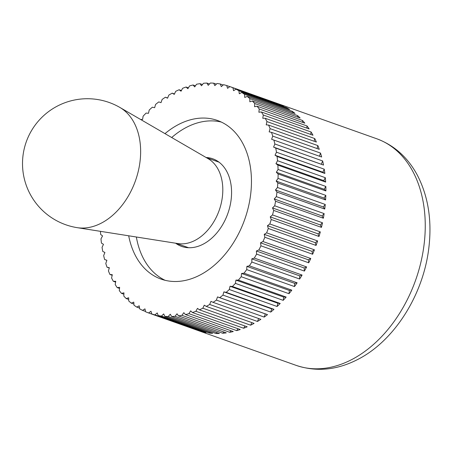 <?xml version="1.0" encoding="UTF-8"?>
<svg xmlns="http://www.w3.org/2000/svg" width="452" height="452" viewBox="0 0 452 452"><rect width="100%" height="100%" fill="white"/><g stroke="black" fill="none" stroke-linecap="round" stroke-linejoin="round"><path stroke-width="0.68" d="M100.497 231.339A120.26 84.066 -70.4 0 0 100.649 234.458L102.564 235.927L100.982 238.848A120.26 84.066 -70.4 0 0 101.44 243.103L103.48 244.329L102.05 247.363A120.26 84.066 -70.4 0 0 102.779 251.476L104.92 252.465L103.655 255.583A120.26 84.066 -70.4 0 0 104.644 259.533L106.881 260.273L105.785 263.454A120.26 84.066 -70.4 0 0 107.039 267.217L109.35 267.708L108.435 270.94A120.26 84.066 -70.4 0 0 109.932 274.488L112.311 274.72L111.582 277.986A120.26 84.066 -70.4 0 0 113.322 281.297L115.752 281.274L115.209 284.545A120.26 84.066 -70.4 0 0 117.175 287.608L119.639 287.325L119.288 290.585A120.26 84.066 -70.4 0 0 121.475 293.371L123.955 292.839L123.803 296.066A120.26 84.066 -70.4 0 0 126.193 298.563L128.679 297.778L128.718 300.947A120.26 84.066 -70.4 0 0 131.295 303.139L133.775 302.111L134.007 305.213A120.26 84.066 -70.4 0 0 136.758 307.083L139.21 305.812L139.64 308.823A120.26 84.066 -70.4 0 0 142.544 310.366L144.956 308.863L145.578 311.767A120.26 84.066 -70.4 0 0 148.618 312.965L150.974 311.236L151.782 314.016A120.26 84.066 -70.4 0 0 154.946 314.869L157.228 312.925L158.217 315.558A120.26 84.066 -70.4 0 0 161.483 316.061L163.68 313.92L164.844 316.389A120.26 84.066 -70.4 0 0 168.189 316.536L170.291 314.208L171.624 316.502A120.26 84.066 -70.4 0 0 175.026 316.293L177.02 313.79L178.512 315.897A120.26 84.066 -70.4 0 0 181.953 315.327L183.817 312.671L185.467 314.575A120.26 84.066 -70.4 0 0 188.925 313.654L190.654 310.852L192.445 312.541A120.26 84.066 -70.4 0 0 195.897 311.275L197.484 308.354L199.4 309.818A120.26 84.066 -70.4 0 0 202.829 308.213L204.259 305.179L206.293 306.411A120.26 84.066 -70.4 0 0 209.677 304.478L210.943 301.36L213.084 302.348A120.26 84.066 -70.4 0 0 216.401 300.1L217.491 296.913L219.728 297.653A120.26 84.066 -70.4 0 0 222.955 295.105L223.87 291.868L226.181 292.359A120.26 84.066 -70.4 0 0 229.3 289.517L230.034 286.257L232.413 286.489A120.26 84.066 -70.4 0 0 235.402 283.381L235.944 280.11L238.373 280.087A120.26 84.066 -70.4 0 0 241.215 276.726L241.566 273.471L244.029 273.189A120.26 84.066 -70.4 0 0 246.713 269.601L246.865 266.375L249.351 265.838A120.26 84.066 -70.4 0 0 251.854 262.041L251.815 258.866L254.301 258.081A120.26 84.066 -70.4 0 0 256.606 254.097L256.374 250.996L258.849 249.962A120.26 84.066 -70.4 0 0 260.951 245.82L260.522 242.809L262.974 241.537A120.26 84.066 -70.4 0 0 264.849 237.26L264.228 234.356L266.635 232.853A120.26 84.066 -70.4 0 0 268.279 228.469L267.471 225.695L269.827 223.966A120.26 84.066 -70.4 0 0 271.223 219.502L270.234 216.87L272.516 214.926A120.26 84.066 -70.4 0 0 273.663 210.412L272.499 207.937L274.697 205.796A120.26 84.066 -70.4 0 0 275.584 201.253L274.251 198.959L276.347 196.631A120.26 84.066 -70.4 0 0 276.969 192.089L275.477 189.981L277.466 187.484A120.26 84.066 -70.4 0 0 277.816 182.97L276.166 181.071L278.036 178.41A120.26 84.066 -70.4 0 0 278.116 173.958L276.33 172.268L278.059 169.466A120.26 84.066 -70.4 0 0 277.867 165.104L275.952 163.641L277.534 160.714L325.321 177.692L323.739 180.614L275.952 163.641M276.918 103.299A120.26 84.066 109.6 0 1 277.302 103.435A120.26 84.066 109.6 0 1 277.686 103.576L229.898 86.598L227.542 88.326L226.734 85.552A120.26 84.066 -70.4 0 0 223.57 84.694L221.288 86.637L220.299 84.004A120.26 84.066 -70.4 0 0 217.033 83.501L214.836 85.643L213.672 83.174A120.26 84.066 -70.4 0 0 210.327 83.027L208.225 85.355L206.892 83.061A120.26 84.066 -70.4 0 0 203.49 83.27L201.502 85.773L200.004 83.671A120.26 84.066 -70.4 0 0 196.563 84.236L194.699 86.897L193.049 84.993A120.26 84.066 -70.4 0 0 189.591 85.908L187.862 88.711L186.071 87.021A120.26 84.066 -70.4 0 0 182.619 88.287L181.032 91.214L179.116 89.75A120.26 84.066 -70.4 0 0 175.687 91.349L174.257 94.383L172.223 93.152A120.26 84.066 -70.4 0 0 168.839 95.084L167.573 98.203L165.432 97.214A120.26 84.066 -70.4 0 0 162.115 99.463L161.025 102.649L158.788 101.909A120.26 84.066 -70.4 0 0 155.561 104.463L154.646 107.695L152.335 107.203A120.26 84.066 -70.4 0 0 149.216 110.045L148.482 113.305L146.103 113.073A120.26 84.066 -70.4 0 0 143.114 116.181L142.572 119.452L140.595 119.475M165.432 97.214L167.652 98.005M172.223 93.152L174.461 93.948M179.116 89.75L181.388 90.558M186.071 87.021L188.394 87.846M193.049 84.993L195.439 85.84M200.004 83.671L202.473 84.547M206.892 83.061L209.468 83.976M213.672 83.174L216.384 84.14M220.299 84.004L223.181 85.027M226.734 85.552L229.825 86.648M232.938 87.801L280.726 104.774A120.26 84.066 109.6 0 1 283.76 106.175L235.972 89.197L233.56 90.705L232.938 87.801A120.26 84.066 -70.4 0 0 229.898 86.598M238.876 90.739L286.664 107.717A120.26 84.066 109.6 0 1 289.546 109.452L241.758 92.479L239.306 93.75L238.876 90.739A120.26 84.066 -70.4 0 0 235.972 89.197M244.509 94.349L292.297 111.328A120.26 84.066 109.6 0 1 295.009 113.395L247.221 96.423L244.741 97.457L244.509 94.349A120.26 84.066 -70.4 0 0 241.758 92.479M249.798 98.615L297.586 115.588A120.26 84.066 109.6 0 1 300.111 117.978L252.323 100.999L249.837 101.79L249.798 98.615A120.26 84.066 -70.4 0 0 247.221 96.423M254.713 103.502L302.501 120.475A120.26 84.066 109.6 0 1 304.829 123.164L257.041 106.192L254.561 106.728L254.713 103.502A120.26 84.066 -70.4 0 0 252.323 100.999M259.228 108.977L307.015 125.955A120.26 84.066 109.6 0 1 309.128 128.933L261.341 111.955L258.877 112.237L259.228 108.977A120.26 84.066 -70.4 0 0 257.041 106.192M263.307 115.017L311.095 131.995A120.26 84.066 109.6 0 1 312.982 135.238L265.194 118.266L262.765 118.288L263.307 115.017A120.26 84.066 -70.4 0 0 261.341 111.955M266.934 121.582L314.722 138.555A120.26 84.066 109.6 0 1 316.372 142.052L268.584 125.074L266.205 124.842L266.934 121.582A120.26 84.066 -70.4 0 0 265.194 118.266M270.081 128.622L317.869 145.6A120.26 84.066 109.6 0 1 319.265 149.324L271.477 132.346L269.166 131.86L270.081 128.622A120.26 84.066 -70.4 0 0 268.584 125.074M272.731 136.108L320.513 153.081A120.26 84.066 109.6 0 1 321.654 157.008L271.635 139.295L272.731 136.108A120.26 84.066 -70.4 0 0 271.477 132.346M274.861 143.985L322.649 160.957A120.26 84.066 109.6 0 1 323.525 165.065L275.737 148.087L273.596 147.098L274.861 143.985A120.26 84.066 -70.4 0 0 273.872 140.035M277.534 160.714A120.26 84.066 -70.4 0 0 277.076 156.46L275.036 155.234L276.466 152.2A120.26 84.066 -70.4 0 0 275.737 148.087M276.466 152.2L324.253 169.178A120.26 84.066 109.6 0 1 324.576 171.297A120.26 84.066 109.6 0 1 324.864 173.438L277.076 156.46M221.344 122.074A84.179 58.845 -70.4 0 0 171.692 137.527M164.98 133.628A84.179 58.845 109.6 0 1 217.44 120.458A84.179 58.845 109.6 0 1 250.527 167.963A84.179 58.845 109.6 0 1 226.249 252.883A84.179 58.845 109.6 0 1 161.076 279.104A84.179 58.845 109.6 0 1 128.69 235.791M325.321 177.692A120.26 84.066 109.6 0 1 325.655 182.077L277.867 165.104M325.655 182.077L323.739 180.614M278.059 169.466L325.847 186.444A120.26 84.066 109.6 0 1 325.903 190.936L278.116 173.958M325.903 190.936L324.118 189.247L276.33 172.268M325.847 186.444L324.118 189.247M278.036 178.41L325.824 195.383A120.26 84.066 109.6 0 1 325.604 199.948L277.816 182.97M325.604 199.948L323.954 198.044L276.166 181.071M325.824 195.383L323.954 198.044M277.466 187.484L325.254 204.457A120.26 84.066 109.6 0 1 324.756 209.067L276.969 192.089M324.756 209.067L323.259 206.959L275.477 189.981M325.254 204.457L323.259 206.959M276.347 196.631L324.135 213.604A120.26 84.066 109.6 0 1 323.372 218.231L275.584 201.253M323.372 218.231L322.033 215.932L274.251 198.959M324.135 213.604L322.033 215.932M274.697 205.796L322.485 222.774A120.26 84.066 109.6 0 1 321.451 227.384L273.663 210.412M321.451 227.384L320.287 224.915L272.499 207.937M322.485 222.774L320.287 224.915M272.516 214.926L320.304 231.904A120.26 84.066 109.6 0 1 319.01 236.475L271.223 219.502M319.01 236.475L318.022 233.842L270.234 216.87M320.304 231.904L318.022 233.842M269.827 223.966L317.615 240.939A120.26 84.066 109.6 0 1 316.067 245.447L268.279 228.469M316.067 245.447L315.259 242.667L267.471 225.695M317.615 240.939L315.259 242.667M266.635 232.853L314.422 249.826A120.26 84.066 109.6 0 1 312.637 254.239L264.849 237.26M312.637 254.239L312.016 251.335L264.228 234.356M314.422 249.826L312.016 251.335M262.974 241.537L310.761 258.51A120.26 84.066 109.6 0 1 308.739 262.798L260.951 245.82M308.739 262.798L308.309 259.787L260.522 242.809M310.761 258.51L308.309 259.787M258.849 249.962L306.637 266.94A120.26 84.066 109.6 0 1 304.394 271.076L256.606 254.097M304.394 271.076L304.162 267.974L256.374 250.996M306.637 266.94L304.162 267.974M254.301 258.081L302.089 275.059A120.26 84.066 109.6 0 1 299.642 279.02L251.854 262.041M299.642 279.02L299.603 275.844L251.815 258.866M302.089 275.059L299.603 275.844M249.351 265.838L297.139 282.816A120.26 84.066 109.6 0 1 294.501 286.574L246.713 269.601M294.501 286.574L294.653 283.347L246.865 266.375M297.139 282.816L294.653 283.347M244.029 273.189L291.817 290.167A120.26 84.066 109.6 0 1 289.003 293.704L241.215 276.726M289.003 293.704L289.353 290.444L241.566 273.471M291.817 290.167L289.353 290.444M238.373 280.087L286.161 297.06A120.26 84.066 109.6 0 1 283.189 300.354L235.402 283.381M283.189 300.354L283.732 297.088L235.944 280.11M286.161 297.06L283.732 297.088M232.413 286.489L280.2 303.467A120.26 84.066 109.6 0 1 277.087 306.496L229.3 289.517M277.087 306.496L277.822 303.23L230.034 286.257M280.2 303.467L277.822 303.23M226.181 292.359L273.968 309.332A120.26 84.066 109.6 0 1 270.742 312.078L222.955 295.105M270.742 312.078L271.658 308.846L223.87 291.868M273.968 309.332L271.658 308.846M219.728 297.653L267.516 314.632A120.26 84.066 109.6 0 1 264.188 317.078L216.401 300.1M264.188 317.078L265.279 313.891L217.491 296.913M267.516 314.632L265.279 313.891M213.084 302.348L260.872 319.327A120.26 84.066 109.6 0 1 257.465 321.457L209.677 304.478M257.465 321.457L258.651 318.536M206.293 306.411L254.08 323.389A120.26 84.066 109.6 0 1 250.617 325.186L202.829 308.213M250.617 325.186L251.843 322.592M199.4 309.818L247.187 326.79A120.26 84.066 109.6 0 1 243.684 328.254L195.897 311.275M243.684 328.254L244.916 325.982M192.445 312.541L240.232 329.519A120.26 84.066 109.6 0 1 236.712 330.632L188.925 313.654M236.712 330.632L237.91 328.694M185.467 314.575L233.255 331.548A120.26 84.066 109.6 0 1 229.74 332.305L181.953 315.327M229.74 332.305L230.865 330.7M178.512 315.897L226.299 332.87A120.26 84.066 109.6 0 1 222.813 333.265L175.026 316.293M222.813 333.265L223.83 331.994M171.624 316.502L219.412 333.48A120.26 84.066 109.6 0 1 215.977 333.514L168.189 316.536M215.977 333.514L216.836 332.565M164.844 316.389L212.632 333.367A120.26 84.066 109.6 0 1 209.27 333.039L161.483 316.061M209.27 333.039L209.92 332.401M158.217 315.558L206.005 332.536A120.26 84.066 109.6 0 1 202.733 331.847L154.946 314.869M202.733 331.847L203.123 331.514M151.782 314.016L199.569 330.988A120.26 84.066 109.6 0 1 196.789 330.079A120.26 84.066 109.6 0 1 196.405 329.943L148.618 312.965M145.499 311.417L142.544 310.366M139.532 308.072L136.758 307.083M133.922 304.077L131.295 303.139M128.701 299.456L126.193 298.563M123.888 294.229L121.475 293.371M119.52 288.438L117.175 287.608M115.61 282.11L113.322 281.297M112.186 275.291L109.932 274.488M109.265 268.008L107.039 267.217M106.864 260.318L104.644 259.533M280.726 104.774L280.805 105.124M286.664 107.717L286.771 108.469M292.297 111.328L292.382 112.463M297.586 115.588L297.602 117.085M302.501 120.475L302.416 122.311M307.015 125.955L306.784 128.102M311.095 131.995L310.693 134.425M314.722 138.555L314.117 141.25M317.869 145.6L317.038 148.533M320.513 153.081L319.44 156.222M323.525 165.065L273.596 147.098M322.649 160.957L321.383 164.076M324.864 173.438L322.824 172.206L275.036 155.234M324.253 169.178L322.824 172.206M136.357 237.001A84.179 58.845 -70.4 0 0 165.133 280.319M119.961 107.491A64.308 44.957 -70.4 0 1 139.934 141.323A64.308 44.957 -70.4 0 1 77.264 227.672A64.308 44.957 -70.4 0 0 77.264 227.672L178.06 243.588A45.409 31.742 -70.4 0 0 222.311 182.619A45.409 31.742 -70.4 0 0 208.202 158.725L119.961 107.491A64.308 44.957 -70.4 0 0 119.955 107.491A64.873 64.873 0 0 0 26.256 141.877A64.873 64.873 0 0 0 77.23 227.667M218.463 161.765A46.494 32.499 -70.4 0 0 217.802 161.731M206.084 157.499A46.494 32.499 109.6 0 1 212.785 158.799A46.494 32.499 109.6 0 1 231.062 185.037A46.494 32.499 109.6 0 1 217.649 231.938A46.494 32.499 109.6 0 1 181.659 246.419A46.494 32.499 109.6 0 1 175.636 243.204M187.399 247.312A46.494 32.499 -70.4 0 0 187.93 247.702M376.652 138.73C394.059 145.194 407.54 157.183 417.089 174.698C428.055 195.659 432.01 219.706 428.959 246.832C423.846 293.856 394.822 340.689 357.718 359.476C336.932 370.16 316.406 372.12 296.139 365.374A120.26 84.066 -70.4 0 0 351.701 359.6A120.26 84.066 -70.4 0 0 423.925 206.592A120.26 84.066 -70.4 0 0 376.652 138.73L277.302 103.435M296.139 365.374L196.789 330.079M218.994 162.155L206.406 157.68M188.591 247.736L176.003 243.261"/></g></svg>
